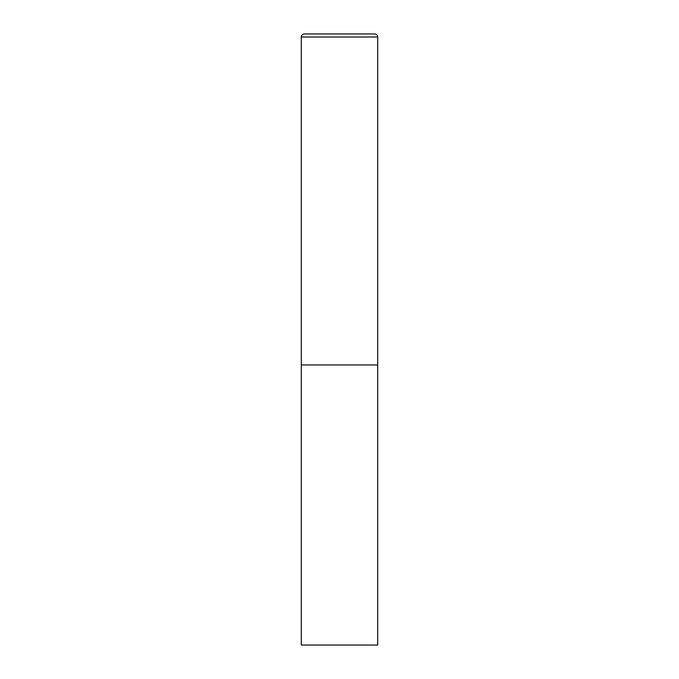 <?xml version="1.0" encoding="UTF-8"?>
<svg xmlns="http://www.w3.org/2000/svg" width="679" height="679" viewBox="0 0 679 679"><rect width="100%" height="100%" fill="white"/><g stroke="black" fill="none" stroke-linecap="round" stroke-linejoin="round"><path stroke-width="1.02" d="M301.306 37.006L301.306 645.05L377.694 645.05L377.694 364.962L301.306 364.962L377.694 364.962L377.694 37.006A3.055 3.055 0 0 0 374.638 33.95L304.362 33.95A3.055 3.055 0 0 0 301.306 37.006L377.694 37.006"/></g></svg>

